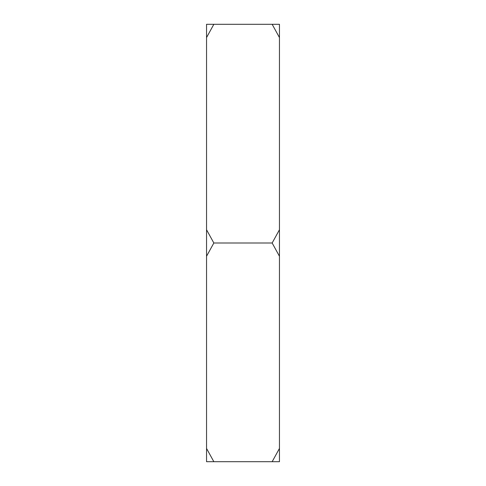<?xml version="1.0" encoding="UTF-8"?>
<svg xmlns="http://www.w3.org/2000/svg" width="486" height="486" viewBox="0 0 486 486"><rect width="100%" height="100%" fill="white"/><g stroke="black" fill="none" stroke-linecap="round" stroke-linejoin="round"><path stroke-width="0.73" d="M279.45 24.3L279.45 37.55L272.16 24.3L279.45 24.3M279.45 229.75L279.45 256.25L272.16 243L279.45 229.75L279.45 37.55M279.45 448.45L279.45 461.7L272.16 461.7L279.45 448.45L279.45 256.25M206.55 448.45L213.84 461.7L206.55 461.7L206.55 24.3L213.84 24.3L206.55 37.55M272.16 243L213.84 243L206.55 256.25M272.16 461.7L213.84 461.7M206.55 229.75L213.84 243M272.16 24.3L213.84 24.3"/></g></svg>
